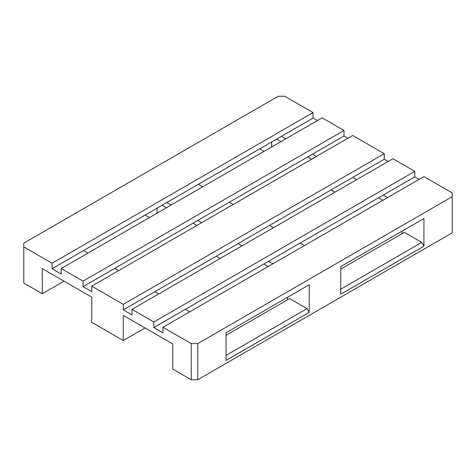 <?xml version="1.0" encoding="UTF-8"?>
<svg xmlns="http://www.w3.org/2000/svg" width="476" height="476" viewBox="0 0 476 476"><rect width="100%" height="100%" fill="white"/><g stroke="black" fill="none" stroke-linecap="round" stroke-linejoin="round"><path stroke-width="0.71" d="M278.228 96.253L23.8 243.147L23.8 246.913L52.068 263.234L313.024 112.574L284.755 96.253L278.228 96.253M259.747 148.857L264.097 151.368M271.707 141.955L271.707 146.977M276.711 139.063L281.06 141.574M307.698 156.955L311.613 159.216M330.963 189.978L334.878 192.239M378.479 197.826L382.829 200.336M402.184 231.092L402.184 233.603M340.751 269.077L404.356 232.347L421.754 242.397L423.932 246.163L340.751 294.186L340.751 266.56L423.932 218.538L423.932 246.163M419.148 179.369L414.798 176.858L383.263 195.059L387.613 197.57M388.16 161.477L384.245 159.216L352.71 177.423L356.625 179.684M347.926 138.248L344.011 135.987L312.482 154.194L316.397 156.455M317.373 120.612L313.024 118.102L281.495 136.303L285.844 138.814M281.495 136.303L198.314 184.325L202.663 186.836M383.263 195.059L300.088 243.087L304.432 245.598M352.71 177.423L269.529 225.445L273.444 227.706M312.482 154.194L229.301 202.217L233.216 204.478M23.8 246.913L23.8 283.071L42.287 293.746L42.287 268.637L91.755 297.197L91.755 322.306L123.29 340.513L123.29 315.404L172.764 343.964L172.764 369.073L191.245 379.747L191.245 343.589L162.976 327.268L162.976 332.789L153.843 327.518L153.843 321.99L131.989 309.376L131.989 314.898L123.29 309.876L123.29 304.354L91.755 286.147L91.755 291.675L83.056 286.653L83.056 281.126L61.202 268.506L61.202 274.033L52.068 268.761L52.068 263.234M64.028 281.191L42.287 293.746M145.037 215.087L149.387 217.597M156.997 208.185L156.997 213.206M161.995 205.293L166.344 207.804M192.988 223.185L196.897 225.445M216.253 256.207L220.168 258.462M263.769 264.049L268.119 266.56M287.474 297.321L287.474 299.832M226.04 335.3L289.646 298.577L307.044 308.621L226.04 355.388M309.221 312.387L226.04 360.409L226.04 332.789L309.221 284.767L309.221 312.387L307.044 308.621M300.088 243.087L268.553 261.288L272.903 263.799M269.529 225.445L238 243.652L241.915 245.908M229.301 202.217L197.772 220.424L201.681 222.685M198.314 184.325L166.779 202.532L171.128 205.043M166.779 202.532L83.603 250.554L87.953 253.065M268.553 261.288L185.372 309.311L189.722 311.822M238 243.652L154.819 291.675L158.734 293.93M197.772 220.424L114.591 268.446L118.506 270.707M145.037 327.958L123.29 340.513M197.772 343.589L452.2 196.695L452.2 232.853L197.772 379.747L197.772 343.589L191.245 343.589M421.754 242.397L340.751 289.164M313.024 118.102L313.024 112.574M83.603 250.554L52.068 268.761M162.976 327.268L423.932 176.608L452.2 192.929L452.2 196.695M414.798 176.858L414.798 171.33L153.843 321.99M131.989 309.376L392.944 158.716L414.798 171.33M384.245 159.216L384.245 153.694L123.29 304.354M91.755 286.147L352.71 135.487L384.245 153.694M344.011 135.987L344.011 130.466L83.056 281.126M61.202 268.506L322.157 117.846L344.011 130.466M114.591 268.446L83.056 286.653M154.819 291.675L123.29 309.876M185.372 309.311L153.843 327.518M197.772 379.747L191.245 379.747"/></g></svg>
